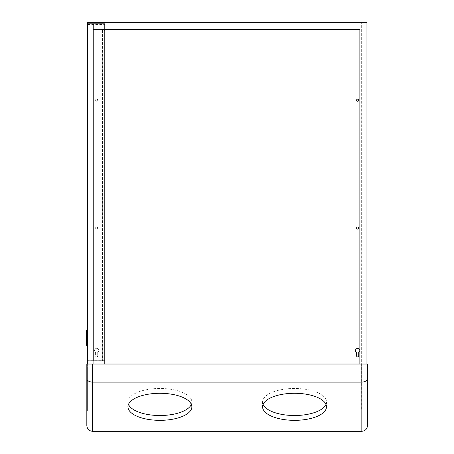 <?xml version="1.0" encoding="UTF-8"?>
<svg xmlns="http://www.w3.org/2000/svg" width="454" height="454" viewBox="0 0 454 454"><rect width="100%" height="100%" fill="white"/><g stroke="black" fill="none" stroke-linecap="round" stroke-linejoin="round"><path stroke-width="0.34" stroke-dasharray="2.27 1.7" d="M97.724 352.389A2.128 2.128 0 0 0 96.657 348.411A2.128 2.128 0 0 1 97.724 352.389L97.724 355.868L97.724 352.389M96.657 99.131A1.067 1.067 0 0 0 95.595 100.198A1.067 1.067 0 0 0 96.657 101.265A1.067 1.067 0 0 1 95.595 100.198A1.067 1.067 0 0 1 96.657 99.131A1.067 1.067 0 0 1 97.724 100.198A1.067 1.067 0 0 1 96.657 101.265A1.067 1.067 0 0 0 97.724 100.198A1.067 1.067 0 0 0 96.657 99.131M96.657 226.966A1.067 1.067 0 0 0 95.595 228.033A1.067 1.067 0 0 0 96.657 229.1A1.067 1.067 0 0 1 95.595 228.033A1.067 1.067 0 0 1 96.657 226.966A1.067 1.067 0 0 1 97.724 228.033A1.067 1.067 0 0 1 96.657 229.1A1.067 1.067 0 0 0 97.724 228.033A1.067 1.067 0 0 0 96.657 226.966M357.656 348.411A2.128 2.128 0 0 1 358.717 352.389L358.717 355.885A1.067 1.067 0 0 1 357.644 356.935A1.067 1.067 0 0 1 356.589 355.868L356.589 352.389A2.128 2.128 0 0 1 357.656 348.411M357.656 101.265A1.067 1.067 0 0 1 356.589 100.198A1.067 1.067 0 0 1 357.656 99.131A1.067 1.067 0 0 1 358.717 100.198A1.067 1.067 0 0 1 357.656 101.265M357.656 229.1A1.067 1.067 0 0 1 356.589 228.033A1.067 1.067 0 0 1 357.656 226.966A1.067 1.067 0 0 1 358.717 228.033A1.067 1.067 0 0 1 357.656 229.1M325.978 404.401A31.956 13.529 180 0 0 326.494 401.989A31.956 13.529 180 0 0 294.533 388.465A31.956 13.529 180 0 0 262.577 401.989A31.956 13.529 180 0 0 263.087 404.401M191.355 404.401A31.956 13.529 180 0 0 191.866 401.989A31.956 13.529 180 0 0 159.91 388.465A31.956 13.529 180 0 0 127.949 401.989A31.956 13.529 180 0 0 128.459 404.401M87.361 364.029L87.361 369L86.828 369L86.828 364.029L367.485 364.029L367.485 410.813L366.951 410.813L366.951 410.155L361.316 410.155L361.316 22.7L366.951 22.7L366.951 410.155L361.316 410.155L361.316 22.7L227.153 22.7L227.153 23.018L224.56 23.018L224.56 22.7L227.153 22.7L227.153 23.018L224.56 23.018M93.24 29.561L104.789 29.561L93.24 29.561L93.24 364.029L93.24 29.561M87.582 23.824L87.582 360.89L93.223 360.89L93.223 23.824L87.582 23.824M87.582 345.267L87.582 330.262L87.582 345.267L86.515 345.267L86.515 330.262L87.582 330.262M93.223 23.824L104.789 23.824L104.789 30.361L102.553 30.361L102.553 360.89L104.789 360.89M93.223 360.89L102.553 360.89L102.553 30.361L104.789 30.361L104.789 29.561L104.789 364.029M87.361 330.262L87.361 345.267M95.595 352.389L95.595 355.885A1.067 1.067 0 0 0 96.668 356.935A1.067 1.067 0 0 0 97.724 355.868A1.067 1.067 0 0 1 96.668 356.935A1.067 1.067 0 0 1 95.595 355.885L95.595 352.389A2.128 2.128 0 0 1 96.657 348.411A2.128 2.128 0 0 0 95.595 352.389M86.828 369L86.828 410.813L87.361 410.813L87.361 410.155L92.996 410.155L92.996 22.7L224.56 22.7M87.361 369L87.361 410.813L367.485 410.774M92.996 22.7L87.361 22.7L87.361 410.155L92.996 410.155L92.996 22.7M86.828 410.813L367.485 410.813L367.485 425.653A5.647 5.647 0 0 1 361.838 431.3L92.474 431.3A5.647 5.647 0 0 1 86.828 425.653L86.828 410.813M366.951 364.029L366.951 408.538L367.485 408.538M366.951 408.538L366.951 410.774M366.951 376.094L367.485 376.094M366.951 370.759L367.485 370.759M366.951 369L367.485 369M87.361 410.774L86.828 410.774M87.361 408.538L86.828 408.538M87.361 370.759L86.828 370.759M87.361 376.094L86.828 376.094M104.789 360.204L104.789 24.482L104.789 360.204L87.9 360.204L104.789 360.204M86.515 343.667L86.515 331.857L86.515 343.667L87.582 343.667L87.582 331.857L87.582 343.667L86.515 343.667M86.515 331.857L87.582 331.857L86.515 331.857M359.863 364.029L359.863 29.561M87.9 24.482L87.9 360.204L87.9 24.482L104.789 24.482L87.9 24.482M262.577 401.989L262.577 406.812M127.949 401.989L127.949 406.812M191.866 401.989L191.866 406.812M326.494 401.989L326.494 406.812"/><path stroke-width="0.68" d="M358.717 352.389A2.128 2.128 0 0 0 357.656 348.411A2.128 2.128 0 0 0 356.589 352.389L356.589 355.868A1.067 1.067 0 0 0 357.644 356.935A1.067 1.067 0 0 0 358.717 355.885L358.717 352.389M357.656 99.131A1.067 1.067 0 0 0 356.589 100.198A1.067 1.067 0 0 0 357.656 101.265A1.067 1.067 0 0 0 358.717 100.198A1.067 1.067 0 0 0 357.656 99.131M357.656 226.966A1.067 1.067 0 0 0 356.589 228.033A1.067 1.067 0 0 0 357.656 229.1A1.067 1.067 0 0 0 358.717 228.033A1.067 1.067 0 0 0 357.656 226.966M294.533 393.289A31.956 13.529 180 0 0 262.577 406.812A31.956 13.529 180 0 0 294.533 420.342A31.956 13.529 180 0 0 326.494 406.812A31.956 13.529 180 0 0 294.533 393.289M263.087 404.401A31.956 13.529 180 0 0 294.533 415.518A31.956 13.529 180 0 0 325.978 404.401M159.91 393.289A31.956 13.529 180 0 0 127.949 406.812A31.956 13.529 180 0 0 159.91 420.342A31.956 13.529 180 0 0 191.866 406.812A31.956 13.529 180 0 0 159.91 393.289M128.459 404.401A31.956 13.529 180 0 0 159.91 415.518A31.956 13.529 180 0 0 191.355 404.401M92.474 364.029L92.474 431.3C89.069 430.942 87.185 429.058 86.828 425.653L86.828 364.029L367.485 364.029L367.485 425.653C367.127 429.058 365.243 430.942 361.838 431.3L361.838 382.132C365.243 381.905 367.127 380.707 367.485 378.54M359.863 29.561L104.789 29.561L359.863 29.561L359.863 364.029M93.223 360.89L87.582 360.89L87.582 23.824L93.223 23.824L93.223 360.89L104.789 360.89L104.789 23.824L93.223 23.824M87.361 330.262L87.361 22.7L366.951 22.7L366.951 364.029M87.361 345.267L87.361 364.029M104.789 364.029L104.789 360.89M92.474 431.3L361.838 431.3M86.828 378.54C87.185 380.707 89.069 381.905 92.474 382.132L361.838 382.132L361.838 364.029M87.582 345.267L86.515 345.267L86.515 330.262L87.582 330.262"/></g></svg>
